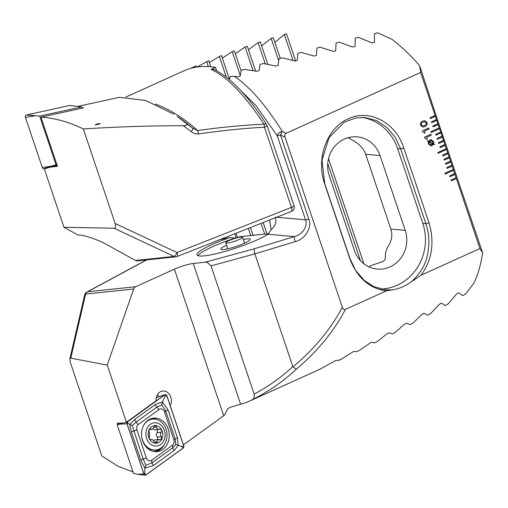 <?xml version="1.0" encoding="UTF-8"?>
<svg xmlns="http://www.w3.org/2000/svg" width="508" height="508" viewBox="0 0 508 508"><rect width="100%" height="100%" fill="white"/><g stroke="black" fill="none" stroke-linecap="round" stroke-linejoin="round"><path stroke-width="0.76" d="M100.432 123.787L95.009 124.974L97.599 123.723L100.432 123.787M186.252 123.4L177.108 116.376A160.915 88.627 -114.3 0 1 192.475 128.073A4.432 1.346 127.3 0 1 191.281 131.674L183.331 125.736C186.43 125.838 187.408 125.057 186.252 123.4L192.475 128.073L197.561 130.493C221.234 127.267 243.364 125.165 263.963 124.2C245.218 95.491 227.616 77.203 211.157 69.323L215.5 67.361A159.62 87.909 -114.3 0 0 199.149 66.77A159.62 87.909 -114.3 0 0 183.725 70.91L125.787 97.104M40.945 117.177C54.712 117.989 68.84 121.92 83.331 128.956L115.138 223.469C116.008 226.435 115.64 228.022 114.046 228.219L63.964 227.292L44.336 168.961L49.803 167.227L57.461 166.287L40.945 117.177L83.483 107.861L81.617 107.652M183.331 125.736C151.587 125.673 118.256 126.746 83.331 128.956M173.914 114.256L145.65 100.457L119.189 97.339L77.794 106.407M115.138 223.469L176.975 252.533A4.432 1.48 115.2 0 1 174.022 256.413A4.432 3.639 84 0 0 175.882 256.807L137.395 260.864A4.432 3.639 84 0 1 135.534 260.471L107.118 244.805C98.266 239.668 82.88 234.512 78.048 235.058L63.964 227.292M215.5 67.361L216.662 70.802M211.157 69.323L213.735 69.336C230.511 77.451 248.152 95.898 266.649 124.663A4.432 2.191 147.4 0 0 263.963 124.2A4.432 1.549 -93.2 0 1 264.471 127.191C244.018 128.321 222.034 130.575 198.52 133.941A4.432 1.53 -98.2 0 0 197.561 130.493A159.62 87.909 65.7 0 0 155.416 104.096M269.272 220.148A28.823 18.752 -101.1 0 1 271.062 229.883M248.456 49.721L258.115 42.602L260.286 41.891L267.818 64.268M261.639 45.91L271.177 38.424L278.682 60.719M271.177 38.424L273.361 37.751L280.308 58.382M190.722 68.37L196.005 65.83L196.437 67.126M196.894 67.056L208.725 60.642L210.776 66.739M209.379 62.573L219.38 56.464L221.513 55.645L229.337 78.899M222.326 58.064L232.219 51.632L234.366 50.851L241.109 70.879M235.35 53.772L245.135 47.009L247.288 46.26L255.645 71.088M274.917 42.367L284.321 34.48L286.518 33.852L295.662 61.023M191.281 131.674C193.421 133.394 195.834 134.15 198.52 133.941M236.049 233.248L237.509 237.592M234.74 233.763L236.118 237.865M219.38 56.464L226.352 77.197M232.219 51.632L240.259 75.521M245.135 47.009L253.067 70.593M193.891 66.719L194.164 67.539M248.31 228.416L250.717 235.579M250.438 227.578L253.048 235.331M206.604 61.493L208.305 66.554M261.08 223.374L264.693 234.105M263.207 222.536L267.017 233.858M258.115 42.602L265.259 63.818M284.321 34.48L293.04 60.389M327.743 163.512L360.445 260.674M328.517 158.648L363.925 263.855M44.336 168.954L44.818 168.37L49.93 166.751L57.309 165.843M57.087 165.183L49.962 166.745M49.93 166.751L49.803 167.227M158.826 396.704A9.309 7.645 84 0 0 157.436 394.716M170.212 405.625A9.309 7.645 84 0 0 170.224 395.656A9.309 7.645 84 0 0 162.776 391.039A9.309 7.645 84 0 0 160.814 391.579A9.309 7.645 84 0 0 156.115 400.761L126.441 422.199L122.599 423.189L117.272 423.164L117.704 424.459M243.345 239.56A15.519 2.324 161.4 0 1 250.196 239.636A15.519 2.324 161.4 0 1 244.354 243.262A15.519 2.324 161.4 0 1 221.12 249.422A15.519 2.324 161.4 0 1 226.536 245.218M437.902 123.742L432.848 126.028L433.127 126.86L438.182 124.574L420.643 72.453L419.671 65.754A159.62 87.909 -114.3 0 0 391.833 39.224L377.73 32.83L374.51 33.572L374.479 42.418L372.046 42.913L358.451 37.376L355.244 38.157L355.041 46.501L352.622 47.028L339.255 42.164L336.061 42.983L335.699 50.851L333.286 51.41L320.135 47.181L316.954 48.038L316.44 55.448L314.039 56.045L301.085 52.413L297.923 53.308L297.256 60.293L294.869 60.909L282.111 57.855L278.956 58.782L278.155 65.361L275.774 66.008L263.201 63.5L260.058 64.459L259.124 70.644L256.756 71.317L244.361 69.336L241.224 70.326L240.163 76.13L237.801 76.829L234.309 76.283C249.752 86.697 265.735 105.061 282.251 131.356L286.118 133.287C284.798 134.131 284.455 135.446 285.096 137.236L280.492 134.982L308.826 219.17C312.452 227.133 304.952 239.49 295.186 241.637A4.432 0.851 -106.9 0 1 294.392 236.595L268.034 234.258A39.903 5.969 -18.6 0 1 257.493 239.725A39.903 5.969 -18.6 0 1 218.726 253.098A39.903 5.969 -18.6 0 1 197.028 254.845A39.903 5.969 -18.6 0 1 212.198 244.507A39.903 5.969 -18.6 0 1 228.943 237.839L230.105 237.522L234.944 238.1L240.176 236.69L268.815 233.667M198.018 255.664A39.903 5.969 161.4 0 1 212.896 246.583A39.903 5.969 161.4 0 1 234.944 238.1M295.186 241.637L254.895 253.886L292.818 366.566C281.375 377.266 268.497 386.455 254.171 394.138L211.011 265.881L207.435 262.458L205.429 262.172L193.25 263.455A14.186 2.121 -18.6 0 0 174.409 269.183L223.723 415.722L224.625 415.087L227.508 409.023L230.003 407.359L240.627 404.235A159.62 87.909 65.7 0 0 248.92 401.352A159.62 87.909 65.7 0 0 252.101 399.777C268.624 391.541 283.369 381.349 296.329 369.189L292.983 366.852C314.446 348.875 330.899 329.025 342.329 307.302L285.096 137.236M436.505 119.59L431.444 121.876L431.73 122.707L436.785 120.421L436.48 119.602M435.108 115.437L430.047 117.723L430.327 118.554L435.388 116.262L435.083 115.443M286.118 133.287L420.643 72.453M248.92 401.352L318.046 370.097A159.62 87.909 -114.3 0 0 320.656 368.821L335.845 360.426L338.811 360.299L341.801 358.877L353.619 351.428L356.718 351.682L359.696 350.222L371.329 342.221L374.561 342.868L377.527 341.376L386.766 333.985L388.969 332.797L392.335 333.851L395.288 332.327L404.336 324.364L406.527 323.145L410.039 324.631L412.985 323.075L421.83 314.509L424.009 313.258L427.673 315.195L430.6 313.601L439.236 304.4L441.401 303.117L445.23 305.53L448.145 303.892L456.552 294.024L458.705 292.703L462.705 295.624L465.607 293.948L473.913 283.14A159.62 87.909 -114.3 0 0 482.6 252.755L479.914 248.577L421.011 275.209C432.086 260.007 434.746 242.538 428.987 222.802L403.816 148.012C395.548 121.964 368.713 108.725 348.355 118.789C327.47 127.451 315.506 158.077 324.625 183.82L349.796 258.61C357.111 277.666 369.272 288.436 386.264 290.919L345.389 309.404C343.922 309.816 342.9 309.112 342.329 307.302M479.914 248.577L456.082 177.756L451.021 180.048L451.301 180.873L456.362 178.587L456.057 177.768M456.082 177.756L454.685 173.603L449.624 175.889L449.904 176.721L454.965 174.434L454.66 173.615M454.685 173.603L453.282 169.45L444.856 173.26L445.135 174.092L453.568 170.282L453.263 169.456M453.282 169.45L451.885 165.291L446.83 167.583L447.11 168.408L452.164 166.122L451.866 165.303M451.885 165.291L450.488 161.138L445.433 163.424L445.713 164.255L450.767 161.969L450.469 161.15M450.488 161.138L449.091 156.985L444.03 159.271L444.31 160.103L449.37 157.817L449.066 156.991M449.091 156.985L447.694 152.825L442.633 155.118L442.913 155.943L447.973 153.657L447.669 152.838M447.694 152.825L446.291 148.673L437.864 152.483L438.144 153.314L446.576 149.504L444.894 144.52L439.839 146.806L440.119 147.637L445.173 145.352L443.497 140.36L438.442 142.653L438.721 143.485L443.776 141.192L442.1 136.208L437.039 138.494L437.318 139.325L442.379 137.039L440.703 132.055L435.642 134.341L435.921 135.172L440.982 132.886L439.299 127.902L430.873 131.712L431.152 132.544L439.579 128.727L439.28 127.908M439.299 127.902L437.883 123.755M422.345 130.886L428.835 127.959L429.152 128.918L424.574 130.988L425.183 132.798L424.491 133.109L422.586 131.604L422.345 130.886M424.459 137.173L430.949 134.245L431.267 135.204L426.688 137.274L427.298 139.084L426.606 139.395L424.701 137.89L424.459 137.173M433.616 143.789L434.473 144.202L434.397 144.64L433.426 144.253L430.962 145.866L428.39 143.815L428.295 141.561L427.469 141.211L427.615 140.741L428.479 141.116L430.981 139.548L433.508 141.567L433.591 143.789L434.473 144.202M422.84 121.088L424.466 120.606L427.057 122.384C427.393 124.581 426.612 125.997 424.707 126.632L423.056 127.121L420.484 125.355C420.148 123.152 420.929 121.729 422.84 121.088M421.011 275.209L411.194 281.883C404.501 286.569 398.094 289.217 391.973 289.839L386.264 290.919M345.389 309.404C333.966 331.235 317.614 351.161 296.329 369.189M174.409 269.183L135.649 286.709A4.432 3.639 -96 0 0 133.674 289.008L107.226 365.1L70.771 358.178L69.85 358.908L84.677 294.932A4.432 1.911 13 0 1 85.623 294.075L70.771 358.178M69.85 358.908L70.396 362.604L101.81 455.943L117.831 466.141L133.083 472.034M211.011 265.881L254.895 253.886C254.114 251.32 253.975 249.599 254.47 248.73L294.392 236.595C302.165 235.02 308.286 225.8 305.524 219.824L277.19 135.636L256.057 105.766L235.287 84.976M254.171 394.138C254.578 397.154 253.886 399.034 252.101 399.777M482.6 252.755L436.893 118.085L419.671 65.754M268.034 234.258L270.885 230.029C275.266 226.187 276.777 221.894 275.419 217.151M229.324 79.597L230.226 76.517L234.309 76.283M368.992 266.891L369.583 266.255A28.823 26.968 95.1 0 0 372.637 265.017L383.165 261.442L385.127 259.563L385.61 252.044A28.823 26.968 95.1 0 0 387.483 247.307C391.7 241.275 392.824 235.198 390.862 229.07L365.69 154.286C363.544 148.196 358.718 143.288 351.225 139.567A28.823 26.968 95.1 0 0 348.037 137.732M405.206 230.346L380.035 155.556A28.823 26.968 95.1 0 0 357.175 136.868A28.823 26.968 95.1 0 0 329.228 175.597L354.394 250.387A28.823 26.968 95.1 0 0 377.254 269.069A28.823 26.968 95.1 0 0 405.206 230.346L390.862 229.07M411.194 281.883C419.951 273.945 425.266 265.341 427.145 256.076C429.774 244.754 429.349 233.953 425.863 223.679L400.691 148.895L395.135 137.204L386.772 127.311L376.352 120.529L364.903 117.526L355.841 117.919L344.17 122.237L329.108 137.509L321.989 160.122L324.758 183.699L349.929 258.483L355.695 270.504L364.312 280.467L374.002 286.728L385.718 289.852L391.973 289.839M282.251 131.356A4.432 2.057 148.3 0 0 277.19 135.636A4.432 0.66 161.4 0 0 277.73 135.617A4.432 0.66 161.4 0 0 280.492 134.982L282.251 131.356M380.898 289.084A48.774 45.637 95.1 0 0 422.796 223.406L397.624 148.622A48.774 45.637 95.1 0 0 362.071 117.386M223.723 415.722L183.407 444.837M107.226 365.1L126.441 422.199M434.448 144.202L434.378 144.628M431.927 145.586L433.426 144.253M431.902 145.586L430.949 145.866M427.609 140.754L428.479 141.116M430.968 139.548L433.508 141.567M433.483 141.567L433.591 143.789M429.07 143.548L430.733 144.875L432.619 143.878L429.082 141.942L429.07 143.548L430.733 144.875M431.127 140.545L429.273 141.522L432.854 143.472L432.816 141.872L431.14 140.538L429.298 141.522L432.854 143.472M429.057 141.942L429.095 143.542M430.924 134.252L431.267 135.204L426.688 137.274M426.663 137.274L427.298 139.084M427.272 139.084L426.599 139.389M428.809 127.965L429.152 128.918M429.127 128.918L424.548 130.988L425.183 132.798M425.158 132.804L424.485 133.102M424.453 120.612L427.057 122.384M427.031 122.39C427.368 124.587 426.587 125.997 424.682 126.632L424.707 126.632M424.682 126.632L423.043 127.121M424.713 121.685L423.177 122.161C421.78 122.523 421.132 123.469 421.234 125L422.802 126.035L424.351 125.565C425.742 125.197 426.383 124.25 426.275 122.726L424.713 121.685L423.202 122.155C421.805 122.523 421.157 123.469 421.259 125L422.802 126.035M431.152 132.537L439.56 128.734M435.921 135.166L440.957 132.886M437.318 139.319L442.354 137.039M438.715 143.472L443.751 141.199M440.112 147.631L445.148 145.352M446.551 149.504L438.144 153.308M442.913 155.937L447.948 153.664M444.31 160.096L449.345 157.817M445.707 164.249L450.742 161.969M447.103 168.402L452.139 166.129M445.135 174.085L453.542 170.282M449.904 176.714L454.939 174.434M451.301 180.867L456.336 178.594M430.327 118.542L435.362 116.269M431.724 122.701L436.759 120.421M433.121 126.854L438.156 124.581M225.939 243.04A8.865 1.327 161.4 0 1 225.743 242.868A8.865 1.327 161.4 0 1 233.007 239.027A8.865 1.327 161.4 0 1 242.354 237.039A8.865 1.327 161.4 0 1 242.551 237.211A8.865 1.327 161.4 0 1 235.293 241.046A8.865 1.327 161.4 0 1 225.939 243.04M69.494 105.55A1.772 1.454 -96 0 1 69.882 105.531L78.01 106.426L69.494 105.55L26.435 114.979A1.772 1.454 -96 0 0 25.4 117.329L42.297 167.538A1.772 1.454 -96 0 0 43.961 168.669L44.704 168.504M56.877 164.554L56.026 164.738L39.656 116.091L26.435 114.979M39.656 116.091L81.382 106.953L78.01 106.426M56.026 164.738L51.841 166.059L42.297 167.538M81.382 106.953L81.813 108.229M142.57 440.665A16.847 13.837 84 0 0 157.15 451.625A16.847 13.837 84 0 0 168.192 429.076A16.847 13.837 84 0 0 153.613 418.116A16.847 13.837 84 0 0 142.57 440.665M172.479 445.23A4.432 3.639 84 0 0 173.888 439.877L164.433 411.778A4.432 3.639 84 0 0 159.099 409.48L138.284 424.51A4.432 3.639 84 0 0 136.874 429.863L146.329 457.962A4.432 3.639 84 0 0 151.663 460.267L172.479 445.23L172.809 447.815L175.857 444.424L175.139 438.988L173.888 439.877M183.21 448.075A1.772 1.454 84 0 0 183.775 445.935L166.878 395.726A1.772 1.454 84 0 0 165.094 394.627A1.772 1.454 84 0 0 164.744 394.805L127.552 421.665A1.772 1.454 84 0 0 126.987 423.812L143.885 474.015A1.772 1.454 84 0 0 145.161 475.171A1.772 1.454 84 0 0 146.018 474.936L183.21 448.075M119.482 423.17L117.196 424.828L133.566 473.475L137.033 474.269L143.885 474.015M117.196 424.828L120.136 424.066L126.987 423.812M156.331 397.593L164.744 394.805M183.706 445.96L166.814 395.757A1.683 1.384 84 0 0 164.782 394.881L127.591 421.748A1.683 1.384 84 0 0 127.057 423.78L143.948 473.983A1.683 1.384 84 0 0 145.98 474.859L183.172 447.999A1.683 1.384 84 0 0 183.706 445.96L181.877 446.602L183.172 447.999M177.495 437.921A3.105 0.464 161.4 0 0 175.139 438.988L165.678 410.889L161.773 404.793L156.877 407.092L136.061 422.123L132.245 425.602L143.192 459.054L145.84 465.284L144.894 468.179L140.83 460.121L131.375 432.022L129.705 424.574L134.69 419.443L155.505 404.412L162.338 401.936L168.04 409.823L177.495 437.921L178.149 445.478L174.187 450.494L153.372 465.531L144.894 468.179L144.678 473.462L143.948 473.983M132.245 425.602L127.787 423.259L127.057 423.78M175.857 444.424L181.877 446.602M161.773 404.793L162.338 401.936L164.979 396.392L166.814 395.757M145.84 465.284L151.994 462.851L151.663 460.267M149.669 429.343L150.641 429.241C149.079 429.324 148.647 430.301 149.333 432.175L149.473 436.62C148.895 438.455 149.396 439.439 150.959 439.566C152.362 439.236 153.441 439.979 154.203 441.808L156.451 442.919L158.007 439.89L161.328 439.445L161.411 436.677C160.153 435.21 160.103 433.724 161.277 432.232C162.154 430.365 161.652 429.381 159.785 429.285C158.045 429.654 156.966 428.911 156.54 427.044L155.086 425.691L152.483 428.987L150.146 429.165M156.401 429.705A1.746 1.435 -96 0 1 157.124 432.67A3.054 2.508 84 0 0 157.264 437.115A1.746 1.435 -96 0 1 157.315 439.68M160.617 444.525A11.678 9.588 84 0 0 163.652 428.619A11.678 9.588 84 0 0 150.393 424.275A11.678 9.588 84 0 0 147.358 440.182A11.678 9.588 84 0 0 160.617 444.525M141.605 436.124A15.519 12.744 84 0 0 155.873 449.967A15.519 12.744 84 0 0 161.036 447.986A15.519 12.744 84 0 0 166.275 429.92A15.519 12.744 84 0 0 152.616 419.1A15.519 12.744 84 0 0 147.46 421.081A15.519 12.744 84 0 0 143.326 425.952M152.616 419.1L152.114 419.157A15.519 12.744 84 0 0 146.952 421.138A15.519 12.744 84 0 0 146.749 421.284M150.711 439.63L150.266 439.579M155.886 443.135L156.451 442.919M151.625 426.714A8.865 7.283 84 0 0 149.32 438.791A8.865 7.283 84 0 0 159.385 442.087A8.865 7.283 84 0 0 161.69 430.009A8.865 7.283 84 0 0 151.625 426.714M160.103 439.611L160.706 439.674M160.096 429.216L155.137 429.838A3.054 2.508 84 0 1 152.876 428.644M144.742 445.116A15.519 12.744 84 0 0 155.372 450.018L155.873 449.967M159.061 439.496L154.997 439.928A3.054 2.508 84 0 0 153.613 440.646M175.882 256.807A4.432 4.432 0 0 0 177.044 256.521A4.432 1.416 68.5 0 0 176.975 252.533L291.459 207.385A4.432 0.66 -18.6 0 0 292.418 206.978A4.432 0.66 -18.6 0 0 294.1 205.829L267.113 125.635A4.432 4.432 0 0 0 266.649 124.663M135.534 260.471L174.022 256.413L114.046 228.219M177.044 256.521L291.529 211.366A4.432 1.416 68.5 0 0 291.459 207.385L264.471 127.191A4.432 0.66 -18.6 0 0 267.113 125.635M205.429 262.172A17.736 2.654 161.4 0 1 207.893 261.461L254.47 248.73M228.943 237.839L219.888 239.624M146.812 259.874L87.598 291.783L135.649 286.709M133.674 289.008L85.623 294.075A4.432 3.639 -96 0 1 87.598 291.783A4.432 3.302 61.7 0 0 86.893 292.03A4.432 4.432 0 0 0 84.677 294.932M207.435 262.458A4.432 1.581 -105.3 0 1 207.893 261.461M276.593 217.259L305.524 219.824A4.432 0.66 161.4 0 0 308.826 219.17M365.69 154.286L380.035 155.556M403.816 148.012L400.691 148.895L397.624 148.622M428.987 222.802L425.863 223.679L422.796 223.406M193.25 263.455L240.627 404.235M34.944 115.856L25.4 117.329M51.841 166.059L45.93 168.015M44.799 168.389L43.961 168.669M152.864 419.081A16.269 13.36 84 0 0 150.082 419.075M155.696 451.688A16.847 13.837 84 0 0 164.274 444.633M153.499 451.421A16.269 13.36 84 0 0 160.033 448.627M120.136 424.066L123.8 422.878M126.867 421.888L127.552 421.665M157.309 419.659A16.847 13.837 84 0 0 152.178 418.363M144.678 473.462L145.98 474.859M164.979 396.392L164.782 394.881M127.787 423.259L127.591 421.748M153.372 465.531L151.994 462.851L172.809 447.815A3.105 1.6 54.2 0 0 174.187 450.494M140.83 460.121A3.105 0.464 161.4 0 1 143.192 459.054L146.329 457.962M131.375 432.022L136.874 429.863M134.69 419.443L136.061 422.123L138.284 424.51M155.505 404.412A3.105 1.6 54.2 0 0 156.877 407.092L159.099 409.48M168.04 409.823L164.433 411.778M154.324 442.1L157.004 441.82M157.264 437.115L161.411 436.677M157.124 432.67L161.277 432.232M150.444 439.623L150.959 439.566M153.651 427.355L156.54 427.044M291.529 211.366A4.432 4.432 0 0 0 294.1 205.829M229.946 237.554L220.339 239.446M146.52 259.906L86.893 292.03M225.743 242.868L227.749 248.825M242.551 237.211L244.558 243.173M137.033 474.269L145.161 475.171M157.334 397.199L165.094 394.627M146.12 446.919L146.793 447.224M149.384 429.597L151.505 429.374"/></g></svg>
